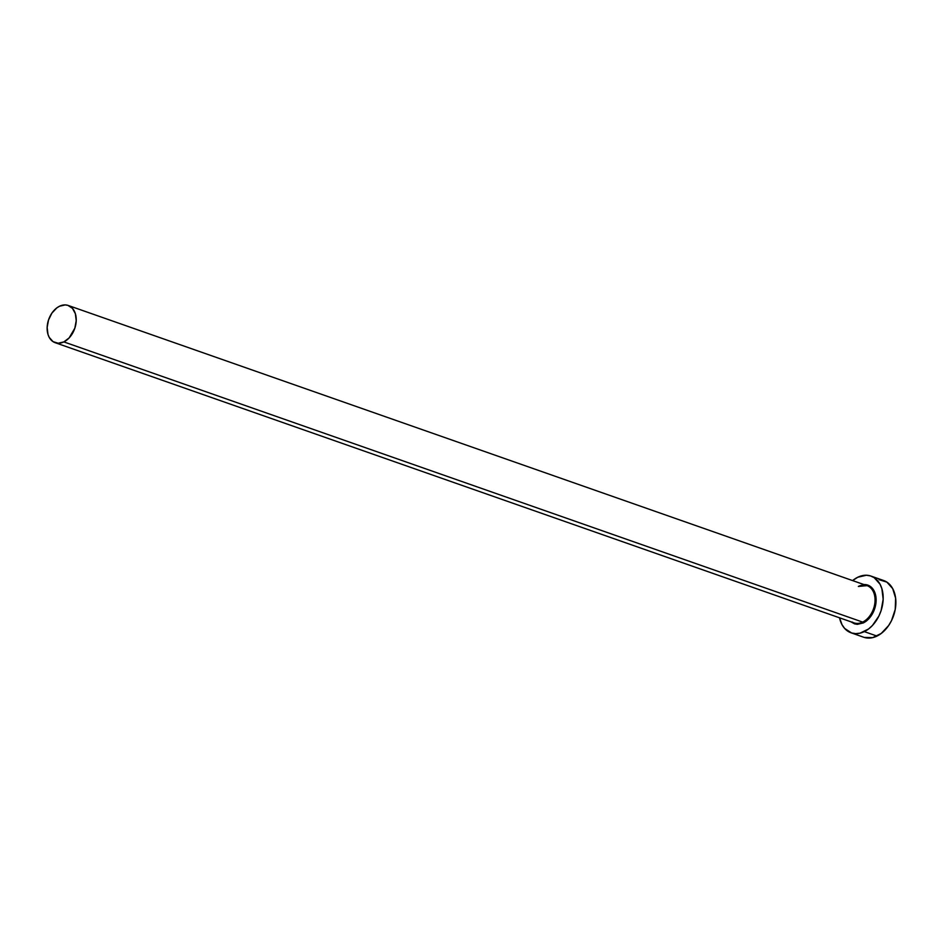 <?xml version="1.0" encoding="UTF-8"?>
<svg xmlns="http://www.w3.org/2000/svg" width="943" height="943" viewBox="0 0 943 943"><rect width="100%" height="100%" fill="white"/><g stroke="black" fill="none" stroke-linecap="round" stroke-linejoin="round"><path stroke-width="1.41" d="M852.201 622.038A19.72 13.78 -70.7 0 0 862.668 622.097L863.258 622.958L857.376 624.337L854.582 623.877L850.869 621.779M55.154 342.686L853.981 622.875A19.72 13.78 -70.7 0 0 862.668 622.097A19.72 13.78 -70.7 0 0 874.88 602.978A19.72 13.78 -70.7 0 0 867.041 585.65L68.214 305.461A19.72 13.78 109.3 0 1 76.053 322.789A19.72 13.78 109.3 0 1 63.841 341.908L862.668 622.097L63.841 341.908A19.72 13.78 109.3 0 1 55.154 342.686A19.72 13.78 109.3 0 1 47.315 325.359A19.72 13.78 109.3 0 1 59.527 306.227A19.72 13.78 109.3 0 1 68.214 305.461M851.069 632.8L863.753 637.256A30.058 20.994 -70.7 0 0 877.002 636.077A30.058 20.994 -70.7 0 0 895.602 606.938A30.058 20.994 -70.7 0 0 883.65 580.523L870.967 576.079A30.058 20.994 109.3 0 1 882.907 602.483A30.058 20.994 109.3 0 1 864.307 631.621L877.002 636.077L864.307 631.621A30.058 20.994 109.3 0 1 851.069 632.8A30.058 20.994 109.3 0 1 839.541 617.818L842.028 624.702L844.622 628.415L851.576 632.977L855.666 633.637L859.969 633.189L868.527 629.016L872.452 625.468L878.852 616.121L881.08 610.675L883.167 599.276L881.882 588.668L880.019 584.177L874.196 577.67L870.46 575.914L866.369 575.242L857.729 577.257A30.058 20.994 109.3 0 1 870.967 576.079M852.602 580.582A30.058 20.994 109.3 0 1 857.729 577.257L852.602 580.582M863.258 622.958A20.475 14.298 109.3 0 0 876.118 600.432A20.475 14.298 109.3 0 0 863.929 584.554L867.454 585.002L872.192 588.102L875.234 593.701L876.106 600.927L874.68 608.683L871.179 615.803L866.134 621.189L863.258 622.958L862.668 622.097A19.72 13.78 -70.7 0 0 874.68 604.345A19.72 13.78 -70.7 0 0 868.821 586.487A19.72 13.78 -70.7 0 0 858.354 586.428M864.26 637.421L872.652 637.633L881.21 633.472L888.624 625.563L891.536 620.565L895.225 609.437L895.626 598.216L892.703 588.632L886.88 582.126L879.053 579.697M59.527 306.227L56.757 307.937L51.889 313.135L48.517 319.983L47.15 327.457L47.987 334.423L49.213 337.37L53.032 341.637L58.171 343.228L63.841 341.908L69.181 337.877L74.839 328.164L76.218 320.679L75.369 313.724L72.446 308.337L67.884 305.343L65.197 304.907L59.527 306.227M867.041 585.65L858.601 586.416"/></g></svg>
